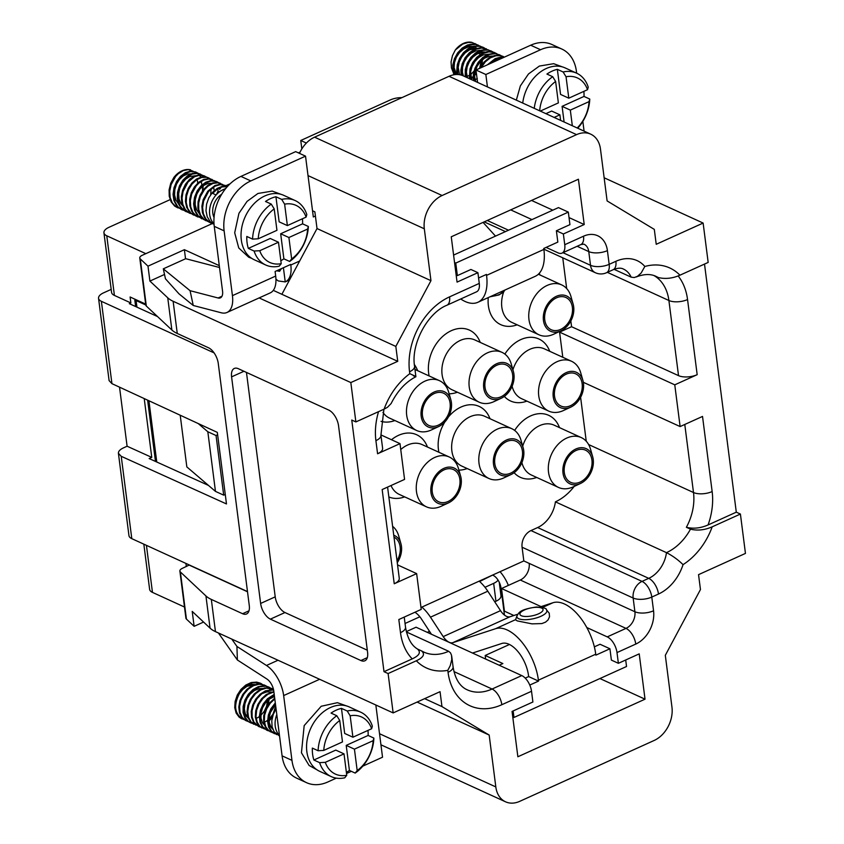 <?xml version="1.0" encoding="UTF-8"?>
<svg xmlns="http://www.w3.org/2000/svg" width="844" height="844" viewBox="0 0 844 844"><rect width="100%" height="100%" fill="white"/><g stroke="black" fill="none" stroke-linecap="round" stroke-linejoin="round"><path stroke-width="1.27" d="M513.88 615.498L504.427 611.172L501.526 588.511L520.284 580.018A13.367 9.843 114.6 0 0 529.177 563.381L523.829 560.933L420.987 607.49M203.562 622.06L194.131 626.322L186.429 619.095A6.678 2.922 172.7 0 1 185.912 618.167L179.877 571.05A6.678 2.922 -7.3 0 0 180.394 571.989L205.936 595.948A40.101 17.524 -7.3 0 0 211.327 599.419L215.452 631.618L393.146 712.916L440.051 691.679L441.961 706.586L489.172 735.05L417.084 702.071M521.771 675.58A13.367 6.91 65.6 0 1 531.53 691.268L501.821 704.719A13.367 6.91 -114.4 0 0 492.073 689.031L521.771 675.58L416.05 627.208L406.323 631.618M574.184 486.418A46.779 34.435 -65.4 0 1 555.405 501.842L666.475 552.651C672.541 555.753 678.059 559.751 683.039 564.647A40.101 29.519 -65.4 0 1 658.489 594.039L651.79 597.077L653.551 610.792A26.734 19.676 -65.4 0 1 635.764 644.077L616.996 652.57L618.378 663.31L639.214 653.868L645.027 699.18L517.868 756.762L512.055 711.439L532.902 701.997L531.53 691.268M215.452 631.618A40.101 17.524 172.7 0 1 210.061 628.147L192.221 611.415L194.131 626.322M618.378 663.31L611.383 660.103L609.927 648.772L600.052 644.257L594.355 646.842M616.996 652.57A13.367 6.91 -114.4 0 0 607.247 636.882L626.005 628.39A13.367 9.843 114.6 0 0 634.899 611.742L529.177 563.381M501.526 588.511L541.078 606.614M586.812 627.535L607.247 636.882M653.551 610.792A13.367 5.845 -7.3 0 1 634.899 611.742L633.148 598.027A13.367 9.843 -65.4 0 1 642.041 581.379L648.73 578.351A26.734 19.676 114.6 0 0 666.475 552.651A46.779 34.435 114.6 0 0 690.476 529.167C697.503 530.865 704.729 530.085 712.178 526.835L740.41 514.049L745.452 553.411L698.547 574.648L700.457 589.555L665.315 655.303L671.961 707.177A26.734 19.676 -65.4 0 1 654.174 740.462L519.714 801.346A26.734 19.676 -65.4 0 1 505.535 801.8A26.734 19.676 -65.4 0 1 495.818 786.924L489.172 735.05M283.415 267.738L285.23 281.907L278.288 280.947A80.201 35.037 172.7 0 1 275.935 279.132M185.543 258.77L184.382 249.687L147.995 266.166L140.283 258.929A6.678 2.922 -7.3 0 1 139.766 258A6.678 2.922 -7.3 0 1 142.288 255.268L212.361 223.544M184.382 249.687L219.292 265.66M273.298 290.368L281.875 294.292L317.017 228.545L314.875 211.855L312.533 210.778M413.349 375.791C417.432 377.279 416.24 376.582 409.794 373.692L409.551 371.75A60.146 44.278 -65.4 0 1 449.578 296.856L479.276 283.405L477.904 272.675L470.91 269.468L457.364 275.608L456.161 275.049M479.276 283.405A13.367 6.91 65.6 0 1 476.565 291.813L446.856 305.264A13.367 6.91 -114.4 0 0 449.578 296.856M477.904 272.675L457.058 282.107L451.255 236.795L578.414 179.223L584.217 224.536L563.37 233.978L564.752 244.707L583.51 236.214A26.734 19.676 -65.4 0 1 607.416 250.626L609.168 264.341L615.867 261.313A40.101 29.519 -65.4 0 1 644.837 266.472L641.124 273.055L637.431 276.326L634.308 277.539L631.185 277.17A26.734 19.676 114.6 0 0 623.336 269.014C620.931 267.727 617.534 267.959 613.145 269.721A13.367 6.91 65.6 0 0 615.867 261.313M147.995 266.166L149.905 281.073L167.745 297.805A40.101 17.524 -7.3 0 0 173.136 301.276L350.83 382.564L397.735 361.327L395.825 346.42L430.957 280.672L424.321 228.798A26.734 19.676 -65.4 0 1 442.108 195.513L576.568 134.629A26.734 19.676 -65.4 0 1 590.737 134.175A26.734 19.676 -65.4 0 1 600.464 149.05L607.11 200.925L654.311 229.389L656.221 244.296L703.126 223.059L604.146 177.778M259.129 297.921L397.735 361.327M149.905 281.073L164.517 274.458M219.524 267.506L185.712 258.697L163.303 268.835L165.445 278.784L178.991 293.839L193.255 305.486L221.286 312.786A26.734 13.82 -114.4 0 0 226.994 312.47A26.734 13.82 -114.4 0 0 232.427 295.643L224.124 230.855A40.101 29.519 114.6 0 1 250.816 180.922L305.528 156.151L313.324 216.971L315.413 216.022M531.952 219.598L510.704 209.882M564.752 244.707A13.367 6.91 -114.4 0 1 562.03 253.116A13.367 6.91 -114.4 0 1 558.053 252.873L546.11 247.408M508.521 230.212L487.262 220.484M563.37 233.978L556.386 230.771L557.831 242.101L543.758 248.474L543.884 249.413A42.77 22.113 65.6 0 1 535.191 276.336L477.873 302.289A42.77 22.113 -114.4 0 0 486.555 275.376L486.439 274.427L478.59 277.982M453.597 255.078L558.454 207.603L568.328 212.118L569.932 224.641L556.386 230.771M584.217 224.536L569.025 217.583M552.799 210.167L531.541 200.439M514.661 430.419A34.087 25.088 -65.4 0 1 530.612 415.913A34.087 25.088 -65.4 0 1 558.823 425.988L559.561 427.644M536.763 477.482L535.022 478.01A34.087 25.088 -65.4 0 1 514.101 472.714M539.253 273.308A34.087 25.088 -65.4 0 1 539.263 273.329L540.002 274.996M517.203 324.834L515.462 325.362A34.087 25.088 -65.4 0 1 488.265 297.584M504.881 354.09A34.087 25.088 -65.4 0 1 520.843 339.583A34.087 25.088 -65.4 0 1 549.043 349.659L549.782 351.326M526.983 401.153L525.242 401.681A34.087 25.088 -65.4 0 1 504.332 396.395M417.738 370.738L416.989 369.071A34.087 25.088 114.6 0 0 414.393 364.597M381.055 421.346A34.087 25.088 114.6 0 0 393.188 421.093L394.939 420.565M562.748 257.8L566.683 288.574M570.839 320.973L571.567 326.712L559.583 332.135L562.8 357.276M484.203 221.867A13.367 9.843 114.6 0 0 484.308 221.919L505.461 231.594M555.405 501.842A26.734 19.676 -65.4 0 1 537.66 527.542L530.971 530.57A13.367 9.843 114.6 0 0 522.077 547.218L523.829 560.933M580.609 397.292L586.242 441.222M404.709 496.894L402.968 497.422A34.087 25.088 -65.4 0 1 388.852 496.968M391.489 439.735A34.087 25.088 -65.4 0 1 426.769 445.389L427.507 447.056M467.249 468.578L465.508 469.106A34.087 25.088 -65.4 0 1 458.904 470.119M438.912 452.268A34.087 25.088 -65.4 0 1 444.904 421.894M448.375 417.052A34.087 25.088 -65.4 0 1 489.309 417.084L490.047 418.74M480.268 342.421L479.529 340.754A34.087 25.088 114.6 0 0 446.265 333.58A34.087 25.088 114.6 0 0 429.132 375.949M449.135 393.8A34.087 25.088 114.6 0 0 455.728 392.776L457.469 392.249M145.79 304.99L136.095 300.548L136.939 307.153M189.33 564.974L182.388 568.328A6.678 2.922 -7.3 0 0 179.877 571.05M247.514 591.781L189.351 565.174M215.463 491.387L207.824 431.759L216.053 435.525L223.692 495.154L215.463 491.387L186.83 466.901L180.215 415.227M387.586 487.093L399.265 578.298A13.367 5.845 172.7 0 1 394.232 583.763L416.641 573.614L421.23 609.389L398.822 619.538L400.499 632.662A13.367 5.845 172.7 0 0 405.531 627.197L404.234 617.091M397.545 564.879L416.641 573.614M485.648 659.048L485.194 655.471L502.876 663.563L499.173 665.241M645.027 699.18L599.915 678.544M485.194 655.471L509.481 644.478M393.146 712.916L388.103 673.554L416.335 660.778C423.509 657.423 425.26 654.132 421.578 650.914L423.825 652.085A46.779 34.435 114.6 0 0 448.639 651.283L450.496 652.866L451.54 655.313L451.772 659.607L450.232 665.652L447.795 670.347A60.146 44.278 -65.4 0 1 416.335 660.778M424.637 698.653L441.961 706.586M406.407 631.966L448.639 651.283M417.759 649.173L421.578 650.914M417.463 649.036C421.145 652.233 419.405 655.524 412.22 658.89A60.146 44.278 -65.4 0 1 400.499 632.662M388.103 673.554L383.999 671.676L412.22 658.89M173.136 301.276L177.261 333.475L208.51 347.77A13.367 6.91 65.6 0 1 218.269 363.458L249.275 605.549A13.367 6.91 65.6 0 1 246.564 613.968A13.367 6.91 65.6 0 1 242.576 613.715L211.327 599.419M135.631 306.551L134.808 300.126L136.992 300.137M394.232 583.763L382.163 489.552L404.571 479.403L399.993 443.627L377.584 453.766A13.367 5.845 -7.3 0 0 382.617 448.312L380.929 435.188A13.367 5.845 172.7 0 1 375.907 440.652A60.146 44.278 -65.4 0 1 378.545 411.661M383.999 671.676L351.758 420.038L355.873 421.926L350.83 382.564M231.594 376.857A13.367 6.91 -114.4 0 1 234.315 368.448A13.367 6.91 -114.4 0 1 238.303 368.691L328.801 410.1A13.367 6.91 -114.4 0 1 338.549 425.787L367.583 652.38A13.367 6.91 -114.4 0 1 364.872 660.789A13.367 6.91 -114.4 0 1 360.884 660.535L270.386 619.137A13.367 6.91 65.6 0 1 260.627 603.449L231.594 376.857L243.937 371.276M571.567 326.712L678.523 375.643A13.367 5.845 -7.3 0 0 697.176 374.683L674.767 384.832L680.116 426.568L702.524 416.43L712.146 491.556A60.146 44.278 -65.4 0 1 708.063 524.957L736.295 512.171L740.41 514.049M559.583 332.135L674.767 384.832M583.331 382.3L680.116 426.568M644.837 266.472A60.146 44.278 -65.4 0 1 679.937 275.197L708.169 262.421L703.126 223.059M704.508 264.077L736.295 512.171M708.063 524.957C700.647 528.196 693.42 528.977 686.372 527.289A46.779 34.435 114.6 0 0 693.494 492.516L684.779 424.458M690.476 529.167L686.372 527.289M355.873 421.926L384.104 409.14A60.146 44.278 -65.4 0 1 409.794 373.692M299.493 153.386A26.734 19.676 -65.4 0 1 314.58 137.171L449.04 76.298A26.734 19.676 -65.4 0 1 463.219 75.833L590.737 134.175M317.017 228.545L430.957 280.672M281.875 294.292L395.825 346.42M177.261 333.475A40.101 17.524 172.7 0 1 171.87 330.004L146.318 306.045A6.678 2.922 172.7 0 1 145.801 305.106L139.766 258M446.856 305.264C427.665 312.808 410.743 343.972 414.573 366.296L415.892 376.73C405.774 381.921 397.513 390.856 391.12 403.548L387.438 407.314L384.104 409.14M380.897 434.892L399.993 443.627M614.073 269.331L631.185 277.17M678.523 375.643L668.902 300.506A46.779 34.435 114.6 0 0 654.132 275.65L658.246 277.528A46.779 34.435 114.6 0 0 655.999 276.368C650.534 273.741 643.888 273.962 636.081 277.022M679.937 275.197C672.531 278.446 665.294 279.227 658.246 277.528M207.824 431.759L198.245 423.572M217.625 434.808L216.053 435.525M225.264 494.436L223.692 495.154M246.469 372.436L275.218 596.845A13.367 6.91 65.6 0 0 284.977 612.533L367.298 650.196M560.585 329.424A17.713 13.04 -65.4 0 1 551.195 329.719A17.713 13.04 -65.4 0 1 546.712 308.197A17.713 13.04 -65.4 0 1 565.934 297.51A17.713 13.04 -65.4 0 1 572.232 313.177A17.713 13.04 -65.4 0 1 560.585 329.424M570.365 405.742A17.713 13.04 -65.4 0 1 560.975 406.048A17.713 13.04 -65.4 0 1 556.481 384.516A17.713 13.04 -65.4 0 1 575.703 373.839A17.713 13.04 -65.4 0 1 582.001 389.506A17.713 13.04 -65.4 0 1 570.365 405.742M580.144 482.072A17.713 13.04 -65.4 0 1 570.744 482.378A17.713 13.04 -65.4 0 1 566.261 460.845A17.713 13.04 -65.4 0 1 585.483 450.168A17.713 13.04 -65.4 0 1 591.781 465.825A17.713 13.04 -65.4 0 1 580.144 482.072M494.795 463.62A17.713 13.04 -65.4 0 1 500.956 445.664A17.713 13.04 -65.4 0 1 515.969 441.264A17.713 13.04 -65.4 0 1 520.463 462.786A17.713 13.04 -65.4 0 1 501.241 473.473A17.713 13.04 -65.4 0 1 494.795 463.62M485.015 387.291A17.713 13.04 114.6 0 0 491.461 397.144A17.713 13.04 114.6 0 0 510.683 386.468A17.713 13.04 114.6 0 0 506.2 364.935A17.713 13.04 114.6 0 0 491.176 369.334A17.713 13.04 114.6 0 0 485.015 387.291M422.475 415.607A17.713 13.04 114.6 0 0 428.921 425.46A17.713 13.04 114.6 0 0 448.143 414.773A17.713 13.04 114.6 0 0 443.659 393.251A17.713 13.04 114.6 0 0 428.636 397.651A17.713 13.04 114.6 0 0 422.475 415.607M432.255 491.936A17.713 13.04 -65.4 0 1 438.416 473.98A17.713 13.04 -65.4 0 1 453.439 469.57A17.713 13.04 -65.4 0 1 457.923 491.102A17.713 13.04 -65.4 0 1 438.701 501.79A17.713 13.04 -65.4 0 1 432.255 491.936M393.99 537.132A17.713 13.04 -65.4 0 1 397.018 560.764M397.271 562.695A19.38 14.264 114.6 0 0 400.911 543.62A19.38 14.264 114.6 0 0 393.747 535.202M392.608 526.329A27.398 20.172 -65.4 0 1 398.716 535.929L400.911 543.62M421.177 416.197A19.38 14.264 -65.4 0 1 432.888 392.66A19.38 14.264 -65.4 0 1 450.865 399.866A19.38 14.264 -65.4 0 1 438.648 426.579A19.38 14.264 -65.4 0 1 421.177 416.197M450.865 399.866L448.67 392.186A27.398 20.172 114.6 0 0 439.46 380.676A27.398 20.172 114.6 0 0 416.229 387.491A27.398 20.172 114.6 0 0 406.692 415.269A27.398 20.172 114.6 0 0 416.662 430.503A27.398 20.172 114.6 0 0 431.389 429.944L438.648 426.579M416.662 430.503L389.517 418.086A27.398 20.172 -65.4 0 1 382.933 412.368M430.957 492.527A19.38 14.264 114.6 0 0 448.428 502.908A19.38 14.264 114.6 0 0 460.645 476.195A19.38 14.264 114.6 0 0 442.667 468.979A19.38 14.264 114.6 0 0 430.957 492.527M448.428 502.908L441.169 506.273A27.398 20.172 -65.4 0 1 426.442 506.833A27.398 20.172 -65.4 0 1 416.472 491.588A27.398 20.172 -65.4 0 1 425.998 463.81A27.398 20.172 -65.4 0 1 449.24 456.994A27.398 20.172 -65.4 0 1 458.45 468.504L460.645 476.195M449.24 456.994L422.084 444.577A27.398 20.172 114.6 0 0 400.752 449.546M391.015 485.543A27.398 20.172 114.6 0 0 399.286 494.415L426.442 506.833M493.497 464.211A19.38 14.264 114.6 0 0 510.958 474.592A19.38 14.264 114.6 0 0 523.185 447.879A19.38 14.264 114.6 0 0 505.197 440.663A19.38 14.264 114.6 0 0 493.497 464.211M510.958 474.592L503.71 477.957A27.398 20.172 -65.4 0 1 488.982 478.516A27.398 20.172 -65.4 0 1 479.012 463.272A27.398 20.172 -65.4 0 1 488.539 435.504A27.398 20.172 -65.4 0 1 511.781 428.689A27.398 20.172 -65.4 0 1 520.98 440.199L523.185 447.879M511.781 428.689L484.625 416.261A27.398 20.172 114.6 0 0 454.884 432.793A27.398 20.172 114.6 0 0 461.826 466.099L488.982 478.516M483.717 387.881A19.38 14.264 -65.4 0 1 495.428 364.344A19.38 14.264 -65.4 0 1 513.405 371.56A19.38 14.264 -65.4 0 1 501.188 398.273A19.38 14.264 -65.4 0 1 483.717 387.881M513.405 371.56L511.211 363.869A27.398 20.172 114.6 0 0 502.001 352.359A27.398 20.172 114.6 0 0 478.759 359.175A27.398 20.172 114.6 0 0 469.232 386.953A27.398 20.172 114.6 0 0 479.202 402.198A27.398 20.172 114.6 0 0 493.93 401.638L501.188 398.273M479.202 402.198L452.046 389.77A27.398 20.172 -65.4 0 1 445.104 356.463A27.398 20.172 -65.4 0 1 474.845 339.942L502.001 352.359M570.555 407.241A19.38 14.264 114.6 0 0 570.692 407.177A19.38 14.264 114.6 0 0 582.919 380.465A19.38 14.264 114.6 0 0 564.541 373.47A19.38 14.264 114.6 0 0 553.369 397.693A19.38 14.264 114.6 0 0 570.555 407.241M570.692 407.177L563.444 410.543A27.398 20.172 -65.4 0 1 563.243 410.627A27.398 20.172 -65.4 0 1 548.716 411.102A27.398 20.172 -65.4 0 1 538.968 386.868A27.398 20.172 -65.4 0 1 556.977 361.728A27.398 20.172 -65.4 0 1 571.515 361.264A27.398 20.172 -65.4 0 1 580.714 372.774L582.919 380.465M571.515 361.264L544.359 348.846A27.398 20.172 114.6 0 0 529.832 349.31A27.398 20.172 114.6 0 0 512.909 369.841M512.118 386.257A27.398 20.172 114.6 0 0 521.56 398.674L548.716 411.102M560.775 330.911A19.38 14.264 114.6 0 0 560.912 330.848A19.38 14.264 114.6 0 0 573.139 304.135A19.38 14.264 114.6 0 0 554.772 297.141A19.38 14.264 114.6 0 0 543.589 321.364A19.38 14.264 114.6 0 0 560.775 330.911M560.912 330.848L553.664 334.213A27.398 20.172 -65.4 0 1 553.464 334.308A27.398 20.172 -65.4 0 1 538.936 334.773A27.398 20.172 -65.4 0 1 529.188 310.539A27.398 20.172 -65.4 0 1 547.207 285.409A27.398 20.172 -65.4 0 1 561.735 284.934A27.398 20.172 -65.4 0 1 570.945 296.444L573.139 304.135M503.773 291.644A27.398 20.172 114.6 0 0 511.781 322.355L538.936 334.773M580.334 483.559A19.38 14.264 114.6 0 0 580.472 483.496A19.38 14.264 114.6 0 0 592.688 456.783A19.38 14.264 114.6 0 0 574.321 449.799A19.38 14.264 114.6 0 0 563.138 474.012A19.38 14.264 114.6 0 0 580.334 483.559M580.472 483.496L573.224 486.861A27.398 20.172 -65.4 0 1 573.023 486.956A27.398 20.172 -65.4 0 1 558.485 487.421A27.398 20.172 -65.4 0 1 548.748 463.187A27.398 20.172 -65.4 0 1 566.757 438.057A27.398 20.172 -65.4 0 1 581.294 437.593A27.398 20.172 -65.4 0 1 590.494 449.103L592.688 456.783M581.294 437.593L554.139 425.165A27.398 20.172 114.6 0 0 539.611 425.64A27.398 20.172 114.6 0 0 522.689 446.17M521.898 462.586A27.398 20.172 114.6 0 0 531.34 475.003L558.485 487.421M143.828 544.158L149.62 589.355A13.367 5.845 -7.3 0 0 152.458 592.382L184.477 607.026M145.833 253.664L106.777 235.792A13.367 5.845 172.7 0 1 103.939 232.775A13.367 5.845 172.7 0 1 108.971 227.31L170.129 199.627M157.564 316.584L129.311 303.661L130.873 302.954L114.415 295.421A13.367 5.845 172.7 0 1 111.577 292.404L103.939 232.775M301.836 148.913L300.759 140.484L390.392 99.898A13.367 5.845 172.7 0 1 401.923 97.63M144.229 398.59L151.762 457.385L127.096 446.223L119.531 387.164M111.197 289.397L103.58 292.836A13.367 5.845 -7.3 0 0 98.548 298.301L109.098 380.612L111.935 383.651L217.319 432.381L226.477 503.942L121.241 456.319L118.413 453.323C118.287 451.34 119.964 449.525 123.446 447.879L127.096 446.223M208.479 485.416L149.156 458.566L151.762 457.385M300.759 140.484L306.383 143.058M98.548 298.301A13.367 5.845 -7.3 0 0 101.385 301.319L214.091 352.887M130.873 302.954L130.103 296.993L145.674 304.114M118.413 453.312L128.953 535.623A13.367 5.845 -7.3 0 0 131.791 538.651L247.492 591.581M185.923 563.412L186.324 566.546M568.328 212.118L455.76 263.085L457.364 275.608M455.76 263.085L454.547 262.537M285.23 281.907A26.734 13.82 -114.4 0 0 285.377 281.843A26.734 13.82 -114.4 0 0 290.811 265.016L290.726 264.415L275.102 271.494L275.682 276.062A26.734 13.82 65.6 0 1 270.249 292.889L226.994 312.47M163.303 268.835L190.069 290.684L193.255 305.486M584.08 131.126L582.835 121.388M576.663 73.185L576.42 71.35A40.101 29.519 -65.4 0 0 561.84 49.047L551.965 44.532A40.101 29.519 -65.4 0 0 530.697 45.217L475.974 69.989L477.567 82.395M530.697 45.217L540.571 49.733A40.101 29.519 -65.4 0 1 561.84 49.047M540.571 49.733L485.849 74.504L487.442 86.921M460.718 298.987A42.77 22.113 -114.4 0 0 477.873 302.289M483.074 222.383L495.502 236.109M190.069 290.684L218.1 297.985A10.698 5.528 -114.4 0 0 220.379 297.858A10.698 5.528 -114.4 0 0 222.552 291.127L214.249 226.34L224.124 230.855M216.708 194.152A32.083 16.585 65.6 0 1 218.142 191.113M219.545 189.299A32.083 16.585 65.6 0 1 220.484 188.444M305.528 156.151L295.664 151.625L240.941 176.407A40.101 29.519 114.6 0 0 214.249 226.34M281.337 268.877L276.99 270.85L279.596 271.314L281.39 268.645M475.974 69.989L485.849 74.504M540.276 111.091L558.369 102.905L555.626 81.478L552.693 76.698A35.416 26.069 114.6 0 0 534.252 108.327M539.685 110.817A31.407 23.126 -65.4 0 1 555.626 81.478M566.05 76.762L568.793 98.178L587.519 89.707L588.236 87.132A35.416 26.069 114.6 0 0 576.61 73.164A35.416 26.069 114.6 0 0 563.117 71.983L566.05 76.762A31.407 23.126 -65.4 0 1 587.519 89.707M577.707 128.214A35.416 26.069 114.6 0 0 589.766 99.054L589.038 101.628L570.322 110.11L572.327 125.756M589.038 101.628A31.407 23.126 -65.4 0 1 577.201 127.982M479.919 68.206L484.023 62.097L488.919 57.919L494.394 55.599L499.542 55.345L502.845 56.316M487.421 64.809L495.185 58.626L500.735 57.139L503.657 57.234M503.615 57.476L496.757 58.616L489.13 64.038M503.583 56.664L500.281 55.683L495.955 55.767L490.459 57.793L485.427 61.717L481.122 67.668M473.452 80.518L473.336 74.588L474.972 68.227L478.221 62.308L482.747 57.519L488.054 54.396L493.582 53.33L499.469 54.776L495.122 53.699L489.625 54.449L484.234 57.276L479.561 61.844L476.1 67.636L474.212 73.977L474.201 80.866M501.104 55.683L499.469 54.776M469.338 78.64L469.992 68.881L472.619 62.699L476.691 57.381L481.755 53.531L487.273 51.621L491.313 51.589L494.616 52.56M496.979 53.794L494.12 52.412L488.824 51.853L483.306 53.467L478.126 57.044L473.895 62.182L471.015 68.269L469.834 74.631L470.087 78.977M465.223 76.751L465.297 69.567L467.259 63.226L470.804 57.487L475.52 52.982L480.922 50.25L486.429 49.617L491.25 51.009L487.948 50.039L482.494 50.366L477.039 52.803L472.176 57.065L468.441 62.667L466.215 68.944L465.983 77.099M492.875 51.917L491.25 51.02M461.151 75.074L460.877 70.221L462.164 63.859L465.097 57.782L469.401 52.718L474.602 49.226L480.141 47.728L486.387 48.794M488.76 50.039L481.681 48.024L476.164 49.216L470.868 52.423L466.405 57.297L463.24 63.258L461.7 69.619L461.879 75.306M457.332 74.494L456.752 70.801L457.321 64.534L459.621 58.257L463.43 52.708L468.336 48.53L473.8 46.188L478.97 45.935L483.021 47.253L479.708 46.272L475.362 46.367L469.865 48.393L464.833 52.328L460.845 57.709L458.292 63.912L457.469 70.242L457.997 74.525M484.646 48.15L483.021 47.253M453.977 74.747L452.911 71.276L452.764 65.21L454.388 58.837L457.627 52.919L462.153 48.119L467.46 44.996L472.999 43.92L478.158 45.027M480.531 46.272L475.594 44.394L469.032 45.048L463.641 47.876L458.978 52.465L455.517 58.257L453.639 64.598L453.534 70.769L454.526 74.662M472.081 42.443L470.804 42.2A20.045 14.759 -65.4 0 1 472.081 42.443M482.167 58.996L480.531 67.014M476.417 44.384L474.792 43.487M471.479 42.516L468.23 42.443L462.712 44.067L455.317 50.007A20.045 14.759 -65.4 0 1 470.804 42.2M479.814 54.744L479.624 52.866M479.202 50.893L479.044 50.355M474.919 44.067L472.935 42.812M474.054 70.959A16.711 12.301 -65.4 0 1 470.509 74.462M469.064 75.432A16.711 12.301 -65.4 0 1 465.941 76.846M455.317 50.007L452.447 55.683L451.076 61.907L451.434 67.879L453.038 71.888M454.072 73.344L455.285 74.578M498.308 59.882L490.944 63.216M492.822 56.042L489.045 56.305L484.445 58.225L480.32 61.696L477.103 66.307L475.151 71.518L474.634 76.73L475.699 81.541M488.697 54.164L483 55.008L478.548 57.614L474.75 61.612L472.018 66.539L470.646 71.824L471.585 79.663M484.593 52.286L481.629 52.381L476.997 54.005L472.756 57.234L469.359 61.675L467.165 66.824L466.394 72.088L467.471 77.785M480.479 50.397L475.594 50.956L471.068 53.277L467.122 57.065L464.179 61.865L462.554 67.14L462.396 72.257L463.356 75.897M476.364 48.519L469.57 49.838L465.223 52.803L461.647 57.065L459.22 62.139L458.197 67.414L459.569 74.715M470.119 79.157L473.189 77.764M481.966 64.693L482.473 59.65M477.008 48.319L475.583 47.517M472.25 46.631L468.177 46.969L463.599 48.994L459.516 52.55L456.372 57.213L454.505 62.445L454.083 67.636L456.52 74.494M469.813 75.401L473.948 71.36M455.929 74.525L453.397 69.314M463.419 48.045L468.568 46.241L472.83 46.452M481.481 59.66L479.645 68.332M476.438 73.576L473.98 76.034M473.189 76.656L470.245 78.313M467.544 49.923L474.581 48.013L476.944 48.33M477.303 78.534L474.117 80.285M466.468 77.321L465.73 74.968M475.763 53.689L481.998 51.79L485.173 52.096M470.583 79.209L469.844 76.836M492.221 61.211L499.553 59.312M563.117 71.983L557.356 69.345A35.416 26.069 -65.4 0 0 546.933 74.061L552.693 76.698M522.731 103.063A35.416 26.069 -65.4 0 1 541.173 71.424A35.416 26.069 -65.4 0 1 565.09 67.9L576.61 73.164M583.869 91.352A35.416 26.069 -65.4 0 1 584.006 96.427L589.766 99.054M560.606 120.397L559.899 114.826L554.139 117.432M545.91 113.666L551.67 111.06L559.899 114.826M570.322 110.11L562.093 106.344L564.098 121.99M562.093 106.344L584.006 96.427M557.356 69.345L560.564 94.422L568.793 98.178M306.098 217.119L287.371 225.591L284.628 204.174L281.696 199.395A35.416 26.069 -65.4 0 1 295.189 200.577A35.416 26.069 -65.4 0 1 306.815 214.545L306.098 217.119A31.407 23.126 114.6 0 0 284.628 204.174M274.205 208.89L276.948 230.317L258.222 238.789L252.567 239.105A35.416 26.069 -65.4 0 1 271.272 204.111L274.205 208.89A31.407 23.126 114.6 0 0 258.222 238.789M254.097 251.037L259.752 250.721L278.478 242.239L281.221 263.666L279.216 266.187A35.416 26.069 -65.4 0 1 265.723 264.995A35.416 26.069 -65.4 0 1 254.097 251.037L248.336 248.4A35.416 26.069 114.6 0 1 246.807 236.468L252.567 239.105M259.752 250.721A31.407 23.126 114.6 0 0 281.221 263.666M307.617 229.04L308.345 226.466A35.416 26.069 -65.4 0 1 289.64 261.461L291.644 258.939A31.407 23.126 114.6 0 0 307.617 229.04L288.901 237.523L291.644 258.939M225.496 188.803A20.045 14.759 114.6 0 0 216.085 194.964A20.045 14.759 114.6 0 0 214.007 223.787M227.268 186.703L222.225 186.883L217.172 189.214L212.656 193.392L216.032 194.943L219.324 191.662L225.844 188.37M227.384 186.577L222.236 186.376L217.151 188.402L212.509 192.369L208.816 197.834L206.569 204.195L205.989 210.736L207.213 216.75L210.114 221.539L213.015 223.913M212.477 223.576L209.818 222.468L205.862 218.934L203.372 213.775L202.602 207.561L203.604 200.999L208.542 191.514L215.062 186.155L220.136 184.657L224.915 185.342L226.973 186.461M225.359 185.532L220.147 184.287L215.062 185.458L207.803 191.177L203.161 199.701L201.895 206.252L202.402 212.561L204.649 217.921L208.405 221.729L210.736 222.943M208.362 221.698L203.963 219.398L200.555 215.146L198.741 209.491L198.678 203.045L200.376 196.547L204.427 189.636L207.983 186.155L212.983 183.422L218.005 182.789L222.858 184.583M220.495 183.317L217.984 182.547L212.994 182.842L207.951 185.279L203.457 189.583L200.017 195.28L198.087 201.737L197.865 208.225L199.437 214.049L202.634 218.533L205.873 220.717M204.248 219.809L198.308 216.011L195.502 211.137L194.384 205.081L195.038 198.53L197.401 192.2L201.136 186.798L205.83 182.937L210.916 181.017L215.79 181.27L218.744 182.705M217.13 181.766L210.926 180.584L205.83 182.177L201.051 185.775L197.127 190.987L194.553 197.222L193.624 203.784L194.489 209.956L197.063 215.051L201.758 218.839M202.433 218.343L196.578 216.264L192.886 212.361L190.733 206.938L190.322 200.587L191.683 194.036L196.198 185.87L198.815 183.159L203.742 180.036L208.806 178.97L214.629 180.816M212.277 179.55L208.806 178.664L203.752 179.403L198.773 182.23L194.447 186.862L191.282 192.759L189.678 199.279L189.805 205.693L191.725 211.295L195.207 215.463L197.644 216.95M220.062 184.287L217.33 181.924M200.819 216.444L196.42 216.159M196.019 216.053L190.818 213.026L187.706 208.457L186.239 202.581L186.545 196.072L188.581 189.636L192.073 184.003L196.62 179.793L201.674 177.472L206.643 177.282L210.525 178.939M208.901 178.01L206.59 177.103L201.695 176.966L196.61 178.981L191.957 182.937L188.265 188.391L186.007 194.753L185.427 201.305L186.64 207.307L189.531 212.118L193.529 215.072M194.204 214.587L189.235 213.047L185.279 209.502L182.8 204.343L182.03 198.129L183.053 191.556L187.969 182.104L194.51 176.734L199.595 175.246L204.364 175.942L206.4 177.05M204.048 175.784L199.606 174.877L194.51 176.037L189.626 179.255L185.48 184.182L182.61 190.259L181.333 196.821L181.819 203.13L184.076 208.489L189.425 213.184M187.79 212.287L183.38 209.977L179.972 205.714L178.168 200.06L178.116 193.614L179.825 187.104L183.855 180.226L187.431 176.723L192.443 174.001L197.464 173.379L202.296 175.172M200.682 174.244L197.443 173.136L192.453 173.431L187.41 175.858L182.905 180.152L179.466 185.838L177.525 192.295L177.293 198.794L178.854 204.617L182.04 209.112L186.049 211.644M185.975 210.821L181.935 209.766L177.725 206.59L174.93 201.705L173.811 195.65L174.476 189.088L176.839 182.768L179.74 178.337L185.29 173.516L190.364 171.606L195.238 171.87L198.171 173.294M196.568 172.366L190.375 171.174L185.279 172.756L180.5 176.354L176.575 181.544L173.991 187.779L173.052 194.352L173.906 200.524L176.48 205.619L181.196 209.428M203.372 184.667L202.697 190.596M184.361 208.922L180.806 208.806L175.995 206.843L172.303 202.929L170.161 197.496L169.749 191.155L171.121 184.604L175.626 176.459L174.951 176.143A20.045 14.759 114.6 0 0 173.864 177.462L170.72 183.317L169.106 189.837L169.233 196.262L171.142 201.864L174.613 206.031L177.831 207.888M200.946 177.124L196.684 172.471M221.687 194.247A16.036 11.805 114.6 0 0 214.059 217.488M175.626 176.459L178.274 173.727L183.201 170.615L188.265 169.57L193.17 171.237M190.628 169.855A20.045 14.759 114.6 0 0 174.951 176.143M197.76 183.106L197.327 180.584M201.874 184.984L201.442 182.462M214.218 190.638L213.775 188.117M218.332 192.516L217.889 189.995M199.121 213.321L196.536 209.671L195.186 204.807L195.333 199.374L196.916 193.972L199.743 189.204L203.457 185.606L207.624 183.559L211.654 183.285M211.063 188.887L210.705 194.658M182.673 205.788L180.89 203.615L179.033 199.078L178.664 193.772L179.751 188.296L182.177 183.243L185.627 179.181L189.689 176.554L195.196 175.752M202.834 185.131L202.476 190.902M178.559 203.91L175.847 199.986L174.581 195.07L174.824 189.615L176.491 184.235L179.382 179.529L183.137 176.016L187.315 174.086L191.092 173.875M308.345 226.466L302.585 223.839A35.416 26.069 114.6 0 0 302.447 218.775M289.64 261.461L283.879 258.834L280.672 233.756L288.901 237.523M280.841 260.712A35.416 26.069 114.6 0 0 283.879 258.834M271.272 204.111L265.512 201.473A35.416 26.069 114.6 0 1 275.935 196.757L281.696 199.395M295.189 200.577L283.668 195.312A35.416 26.069 114.6 0 0 259.752 198.846A35.416 26.069 114.6 0 0 241.194 231.615A35.416 26.069 114.6 0 0 254.202 259.73L265.723 264.995M287.371 225.591L279.142 221.835L275.935 196.757M278.478 242.239L270.249 238.472L248.336 248.4M302.585 223.839L280.672 233.756M472.513 653.045L501.79 643.476A26.734 13.82 -114.4 0 1 528.534 675.643L528.66 676.582L525.242 678.133M528.66 676.582L538.535 681.097L529.779 685.064M625.699 659.987L626.533 666.496L513.964 717.463L513.131 710.954M513.964 717.463L512.762 716.904M218.417 632.968L237.375 659.987L236.932 646.441L266.472 665.473A26.734 13.82 65.6 0 1 283.658 695.572L291.961 760.36A40.101 29.519 -65.4 0 0 306.541 782.673L296.677 778.157A40.101 29.519 -65.4 0 1 282.086 755.844L291.961 760.36M336.302 778.136L327.81 781.987A40.101 29.519 -65.4 0 1 306.541 782.673M346.536 773.505L351.347 771.332M362.793 766.141L382.532 757.205L375.844 704.993M421.852 607.1A33.412 17.281 65.6 0 1 430.482 617.175L443.205 636.608A13.367 6.91 -114.4 0 0 452.785 642.685L495.607 628.696A42.77 22.113 65.6 0 1 538.409 680.159L595.737 654.206L595.853 655.144L609.927 648.772M538.409 680.159L538.535 681.097M431.432 634.245L421.441 618.99A17.376 8.989 -114.4 0 0 414.91 612.248M479.181 581.147A33.412 17.281 65.6 0 1 487.811 591.211L500.524 610.655L443.205 636.608M452.785 642.685L510.114 616.732A13.367 6.91 65.6 0 1 500.524 610.655M510.114 616.732L517.847 614.2M539.696 607.068L552.936 602.743L542.397 607.511M595.737 654.206A42.77 22.113 -114.4 0 0 552.936 602.743M237.375 659.987L266.904 679.019A10.698 5.528 65.6 0 1 273.783 691.057L282.086 755.844M508.373 585.419A26.734 13.82 -114.4 0 0 500.038 571.704M479.614 581.516L493.107 574.838M504.448 615.065L500.977 587.93A10.698 5.528 -114.4 0 0 493.17 575.376M236.932 646.441L231.773 639.077M546.311 609.632L549.244 613.229L549.528 616.806L548.03 619.971L545.509 622.155L541.869 623.579L531.973 623.864L517.266 620.899L515.515 619.844L517.013 615.772A15.297 5.17 -11.8 0 0 524.314 619.696A15.297 5.17 -11.8 0 0 540.993 616.247A15.297 5.17 -11.8 0 0 546.311 609.632C546.88 608.471 543.62 607.596 536.531 607.005C518.807 609.59 519.039 612.881 517.013 615.772M373.164 740.663L354.438 749.145L357.181 770.561L355.187 773.083A35.416 26.069 114.6 0 0 373.881 738.089L373.164 740.663A31.407 23.126 -65.4 0 1 357.181 770.561M346.757 775.277L344.014 753.861L325.299 762.332L319.633 762.649A35.416 26.069 114.6 0 0 331.259 776.617A35.416 26.069 114.6 0 0 344.763 777.799L346.757 775.277A31.407 23.126 -65.4 0 1 325.299 762.332M318.104 750.727L323.769 750.411L342.485 741.929L339.742 720.512L336.809 715.733A35.416 26.069 114.6 0 0 318.104 750.727L312.343 748.09A35.416 26.069 -65.4 0 0 313.873 760.011L319.633 762.649M323.769 750.411A31.407 23.126 -65.4 0 1 339.742 720.512M371.634 728.741L372.352 726.167A35.416 26.069 114.6 0 0 360.736 712.199A35.416 26.069 114.6 0 0 347.232 711.007L350.165 715.796A31.407 23.126 -65.4 0 1 371.634 728.741L352.908 737.213L350.165 715.796M279.554 736.052L274.152 731.801L272.106 726.832L271.789 720.818L273.256 714.457L276.072 708.886M279.459 735.324A20.045 14.759 -65.4 0 1 276.8 714.594M274.395 733.7L271.283 731.474L268.614 727.095L267.58 721.43L268.35 715.121L270.818 708.886L275.302 702.904M275.429 703.875L272.063 708.359L269.341 714.509L268.329 720.86L269.099 726.663L271.536 731.263L276.726 734.607M270.28 731.811L265.396 727.159L263.676 721.936L263.718 715.796L265.522 709.445L268.919 703.611L274.69 698.157M274.796 698.938L270.27 703.179L266.672 708.876L264.605 715.184L264.32 721.409L265.776 726.8L268.814 730.767L272.623 732.729M274.289 695.002L268.909 698.452L264.552 703.463L261.524 709.487L260.163 715.86L260.585 721.831L262.706 726.716L266.904 730.271L262.41 726.969L260.047 722.295L259.361 716.44L260.479 710.089L263.265 703.959L267.453 698.769L274.216 694.38M266.904 730.271L268.466 730.83M262.051 728.045L259.657 726.505L256.692 722.464L255.31 716.999L255.711 710.775L257.842 704.466L261.524 698.821L266.335 694.475L273.846 691.542M273.899 691.974L267.864 694.317L262.917 698.41L259.045 703.907L256.65 710.152L256.006 716.461L257.125 722.063L259.878 726.357L264.394 728.963M273.604 689.949L267.01 690.856L261.661 693.874L257.093 698.6L253.78 704.476L252.061 710.838L252.134 716.946L253.928 722.095L258.686 726.505L253.601 722.401L251.544 717.442L251.217 711.439L252.672 705.067L255.774 699.075L260.195 694.148L265.438 690.835L273.551 689.706M258.686 726.505L260.247 727.074M253.822 724.289L250.731 722.084L248.062 717.716L247.018 712.041L247.767 705.742L250.235 699.507L254.171 694.074L259.161 690.054L264.657 687.923L270.069 687.934L272.559 688.767M273.308 689.105L266.219 688.134L260.701 689.949L255.595 693.705L251.48 698.969L248.769 705.13L247.767 711.471L248.537 717.273L250.984 721.873L256.154 725.196M272.633 689.59L269.194 687.227L265.364 686.183L259.878 686.731L254.455 689.358L249.687 693.789L246.089 699.486L244.032 705.806L243.747 712.03L245.214 717.411L248.263 721.377L250.457 722.749L248.083 721.462L244.834 717.769L243.104 712.547L243.146 706.417L244.939 700.066L248.326 694.232L252.957 689.58L258.306 686.647L263.834 685.792L268.445 686.879M268.329 721.726L272.38 717.337M250.457 722.749L252.061 723.319M245.593 720.523L241.859 717.579L239.485 712.906L238.799 707.061L239.896 700.71L242.682 694.58L246.87 689.379L251.997 685.708L257.525 683.988L264.33 685.001M270.133 689.611L267.042 686.478M266.704 686.246L264.32 685.022L259.076 684.252L253.548 685.666L248.315 689.063L243.969 694.074L240.951 700.109L239.59 706.47L240.012 712.441L242.144 717.326L245.731 720.565L247.904 721.42M241.479 718.634L239.105 717.115L236.141 713.074L234.737 707.62L235.138 701.385L237.259 695.076L240.93 689.432L245.752 685.085L251.185 682.543L256.66 682.11L260.216 683.123L252.757 682.68L247.271 684.927L242.323 689.02L238.462 694.528L236.077 700.773L235.434 707.072L236.563 712.684L239.316 716.967L243.821 719.552M243.663 719.352A20.045 14.759 -65.4 0 1 243.272 719.257C234.621 714.151 233.334 705.595 239.411 693.568A16.711 12.301 -65.4 0 1 254.835 684.558M268.36 704.371L269.088 699.275M264.404 685.824L260.965 683.461M275.524 704.603L270.418 712.452L269.13 717.738L269.32 722.749L270.956 726.906L272.707 728.91M274.479 696.469L269.341 699.075L265.438 702.925L262.568 707.778L261.018 713.053L260.954 718.149L262.347 722.496L264.478 725.144M268.329 721.019L272.464 716.978M262.537 688.493L259.024 688.693L254.413 690.519L250.257 693.916L246.975 698.473L244.95 703.664L244.349 708.897L245.245 713.57L248.02 717.622M268.149 704.666L268.603 698.726M254.308 684.727L246.975 686.32L242.703 689.464L239.411 693.568M267.664 699.634L266.62 706.175L264.267 711.27L260.807 715.448M259.361 716.63L257.177 717.949M248.157 717.97L245.709 715.765L243.684 711.175M275.714 706.069L272.992 714.193L269.025 719.215M267.59 720.386L265.406 721.715M261.935 693.662L266.82 691.901L271.346 692.069M270.175 697.429L274.395 695.783M272.844 729.258L269.331 725.344L268.36 722.464M354.438 749.145L346.209 745.379L349.427 770.445L355.187 773.083M349.427 770.445A35.416 26.069 -65.4 0 1 346.378 772.334M331.259 776.617L319.739 771.353A35.416 26.069 -65.4 0 1 307.142 740.019A35.416 26.069 -65.4 0 1 330.426 707.536A35.416 26.069 -65.4 0 1 349.216 706.924L360.736 712.199M347.232 711.007L341.472 708.38A35.416 26.069 -65.4 0 0 331.048 713.096L336.809 715.733M367.984 730.387A35.416 26.069 -65.4 0 1 368.121 735.451L373.881 738.089M341.472 708.38L344.679 733.447L352.908 737.213M313.873 760.011L335.785 750.094L344.014 753.861M346.209 745.379L368.121 735.451M427.275 632.346L429.522 631.333M499.237 582.233L500.977 595.79A13.367 5.845 172.7 0 1 495.945 601.255L493.656 583.362A13.367 5.845 -7.3 0 0 498.065 580.113M494.732 601.804L495.945 601.255M405.057 623.484L419.848 616.785M484.994 587.287L493.656 583.362M148.924 400.763L156.773 462.016M712.178 526.835A60.146 44.278 -65.4 0 1 683.039 564.647M501.821 704.719A60.146 44.278 -65.4 0 1 448.048 672.288L447.795 670.347M448.048 672.288A13.367 5.845 -7.3 0 0 453.08 666.823C455.644 682.68 462.818 687.913 467.259 689.833A46.779 34.435 114.6 0 0 492.073 689.031L453.956 671.592M495.818 786.924L379.526 733.721M180.394 571.989L186.429 619.095M210.061 628.147L205.936 595.948M242.576 613.715L249.001 610.803M377.584 453.766L375.907 440.652M588.616 444.535L693.494 492.516A13.367 5.845 -7.3 0 0 712.146 491.556M678.133 275.946A60.146 44.278 -65.4 0 1 687.554 299.557L697.176 374.683M607.353 272.348L668.902 300.506A13.367 5.845 -7.3 0 0 687.554 299.557M520.284 580.018L626.005 628.39A13.367 6.91 65.6 0 1 635.764 644.077M522.077 547.218L633.148 598.027A13.367 5.845 -7.3 0 0 651.79 597.077A13.367 6.91 65.6 0 0 642.041 581.379L530.971 530.57M537.66 527.542L648.73 578.351A13.367 6.91 65.6 0 1 658.489 594.039M576.568 134.629L449.04 76.298M442.108 195.513L314.58 137.171M424.321 228.798L308.028 175.594M140.283 258.929L146.318 306.045M171.87 330.004L167.745 297.805M414.573 366.296A13.367 5.845 172.7 0 1 409.551 371.75M577.159 246.269L588.764 251.586L590.515 265.301A13.367 9.843 -65.4 0 0 595.379 272.728A13.367 13.367 0 0 0 606.456 272.76A13.367 6.91 65.6 0 0 609.168 264.341A13.367 5.845 172.7 0 1 590.515 265.301L562.969 252.694M607.416 250.626A13.367 5.845 172.7 0 1 588.764 251.586A13.367 9.843 114.6 0 0 583.9 244.148L580.799 244.623A13.367 6.91 65.6 0 0 583.51 236.214M260.627 603.449L275.218 596.845M360.884 660.535L367.309 657.634M270.386 619.137L284.977 612.533M146.434 545.351L152.458 592.382M106.777 235.792L114.415 295.421M111.935 383.651L101.385 301.319M121.241 456.319L131.791 538.651M299.662 261.007L290.811 265.016M275.682 276.062L232.427 295.643M486.555 275.376L543.884 249.413M218.1 297.985L221.983 296.223M240.941 176.407L250.816 180.922M491.039 296.328A15.297 8.081 -2.3 0 0 499.753 294.313A15.297 8.081 -2.3 0 0 504.564 290.621L499.163 294.894L489.9 296.845M319.633 679.283L283.658 695.572M266.472 665.473L278.024 660.24M430.482 617.175L487.811 591.211M515.578 619.654L495.607 628.696M538.535 613.831A11.827 3.998 168.2 0 1 519.988 614.548A11.827 3.998 168.2 0 1 535.961 607.321A11.827 3.998 168.2 0 1 538.535 613.831M505.535 801.8L380.939 744.798M453.08 666.823L451.74 656.41M405.531 627.197C408.253 643.191 415.026 647.622 417.991 649.3M147.626 400.161L155.475 461.425M135.863 299.62L134.829 300.095M383.914 409.224L380.929 435.188M595.379 272.728L543.852 249.159M606.456 272.76L613.145 269.721M562.03 253.116L580.799 244.623M414.984 369.472L439.46 380.676M538.345 274.237L561.735 284.934M300.084 152.11L298.396 152.88M230.095 183.802L225.791 185.743M289.534 279.955L285.377 281.843M504.564 290.621L504.955 290.03M562.399 66.898L553.675 63.69L539.369 66.064L528.471 73.987L520.358 85.909L516.338 100.141M280.978 194.31L272.264 191.103L257.947 193.466L247.06 201.389L238.936 213.321L234.695 232.775L238.746 247.957L248.706 257.209L251.691 258.348M242.228 718.982L241.479 718.645M346.525 705.932L337.431 702.683L321.205 706.259L304.178 725.597L301.445 752.795L309.104 765.466L317.228 769.96"/></g></svg>

